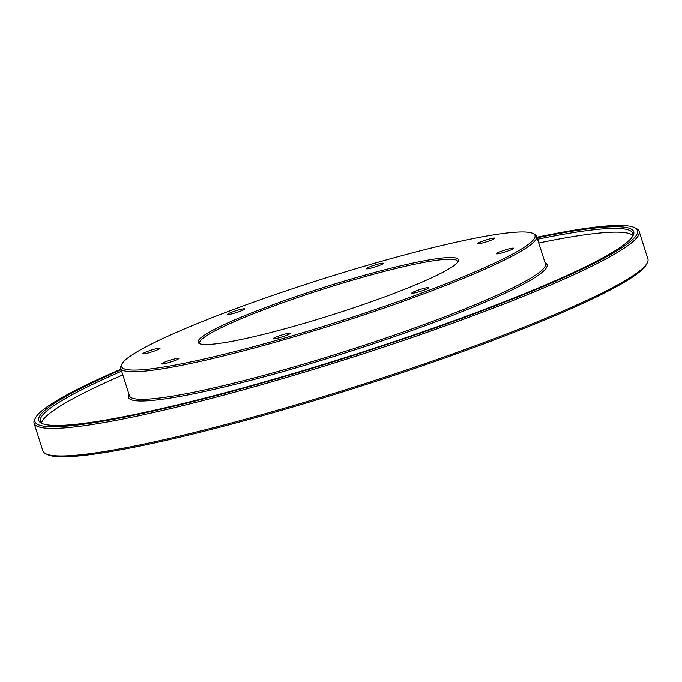 <?xml version="1.0" encoding="UTF-8"?>
<svg xmlns="http://www.w3.org/2000/svg" width="682" height="682" viewBox="0 0 682 682"><rect width="100%" height="100%" fill="white"/><g stroke="black" fill="none" stroke-linecap="round" stroke-linejoin="round"><path stroke-width="1.02" d="M295.067 325.953A136.605 14.339 162.4 0 1 199.246 343.523A136.605 14.339 162.4 0 1 361.486 276.065A136.605 14.339 162.4 0 1 458.219 261.377A136.605 14.339 162.4 0 1 295.067 325.953M457.648 262.238A135.283 14.203 -17.6 0 0 457.622 261.359A135.283 14.203 -17.6 0 0 361.554 277.557A135.283 14.203 -17.6 0 0 199.724 343.165A135.283 14.203 -17.6 0 0 200.21 343.907M275.554 340.616A216.876 22.77 -17.6 0 0 533.119 233.508A216.876 22.77 -17.6 0 0 380.991 261.402A216.876 22.77 -17.6 0 0 121.976 363.932A216.876 22.77 -17.6 0 0 275.554 340.616M533.119 233.508L534.765 234.352A218.197 22.907 162.4 0 1 536.657 236.287A218.197 22.907 162.4 0 1 275.63 342.108A218.197 22.907 162.4 0 1 120.688 368.237A218.197 22.907 162.4 0 1 121.115 365.569L121.976 363.932M537.135 237.771A312.092 32.762 162.4 0 1 633.092 235.537A312.092 32.762 162.4 0 1 260.362 383.071A312.092 32.762 162.4 0 1 41.449 423.215A312.092 32.762 162.4 0 1 121.157 369.729M121.618 371.17A310.77 32.625 -17.6 0 0 40.4 421.305A310.77 32.625 -17.6 0 0 42.335 423.616M120.987 369.175A316.056 33.179 -17.6 0 0 35.583 417.776A316.056 33.179 -17.6 0 0 259.399 383.796A316.056 33.179 -17.6 0 0 634.754 227.711A316.056 33.179 -17.6 0 0 536.956 237.225M634.754 227.711L636.4 228.547A317.386 33.316 162.4 0 1 639.153 231.368A317.386 33.316 162.4 0 1 259.475 385.296A317.386 33.316 162.4 0 1 34.1 423.3A317.386 33.316 162.4 0 1 34.731 419.413L35.583 417.776M120.688 368.237L129.435 395.816A218.197 22.907 -17.6 0 0 284.377 369.687A218.197 22.907 -17.6 0 0 545.404 263.866L536.657 236.287M545.037 262.706L545.165 262.766A219.519 23.043 162.4 0 1 284.454 371.187A219.519 23.043 162.4 0 1 129.009 394.784L129.069 394.665M647.269 262.834L646.417 264.471A316.056 33.179 162.4 0 1 268.947 413.88A316.056 33.179 162.4 0 1 47.246 454.536L45.6 453.692A317.386 33.316 -17.6 0 0 268.222 412.874A317.386 33.316 -17.6 0 0 647.269 262.834A317.386 33.316 -17.6 0 0 647.9 258.947L639.153 231.368M488.465 239.229A8.994 0.946 -17.6 0 0 477.707 243.585A8.994 0.946 -17.6 0 0 484.092 242.511A8.994 0.946 -17.6 0 0 494.851 238.146A8.994 0.946 -17.6 0 0 488.465 239.229M507.297 249.331A8.994 0.946 -17.6 0 0 496.539 253.695A8.994 0.946 -17.6 0 0 502.924 252.613A8.994 0.946 -17.6 0 0 513.682 248.257A8.994 0.946 -17.6 0 0 507.297 249.331M422.542 288.75A8.994 0.946 -17.6 0 0 411.792 293.107A8.994 0.946 -17.6 0 0 418.177 292.032A8.994 0.946 -17.6 0 0 428.927 287.668A8.994 0.946 -17.6 0 0 422.542 288.75M283.848 334.385A8.994 0.946 -17.6 0 0 273.09 338.749A8.994 0.946 -17.6 0 0 279.475 337.667A8.994 0.946 -17.6 0 0 290.234 333.31A8.994 0.946 -17.6 0 0 283.848 334.385M172.461 359.508A8.994 0.946 -17.6 0 0 161.702 363.873A8.994 0.946 -17.6 0 0 168.087 362.79A8.994 0.946 -17.6 0 0 178.846 358.434A8.994 0.946 -17.6 0 0 172.461 359.508M153.62 349.406A8.994 0.946 -17.6 0 0 142.862 353.762A8.994 0.946 -17.6 0 0 149.256 352.688A8.994 0.946 -17.6 0 0 160.006 348.323A8.994 0.946 -17.6 0 0 153.62 349.406M238.376 309.986A8.994 0.946 -17.6 0 0 227.618 314.351A8.994 0.946 -17.6 0 0 234.003 313.268A8.994 0.946 -17.6 0 0 244.761 308.912A8.994 0.946 -17.6 0 0 238.376 309.986M377.069 264.352A8.994 0.946 -17.6 0 0 366.311 268.708A8.994 0.946 -17.6 0 0 372.696 267.634A8.994 0.946 -17.6 0 0 383.455 263.269A8.994 0.946 -17.6 0 0 377.069 264.352M41.542 423.011A310.77 32.625 162.4 0 1 122.811 374.93M34.1 423.3L42.847 450.879A317.386 33.316 -17.6 0 0 45.6 453.692M538.78 242.971A310.77 32.625 162.4 0 1 632.905 235.418M632.606 236.373A310.77 32.625 -17.6 0 0 632.845 233.363A310.77 32.625 -17.6 0 0 537.587 239.212"/></g></svg>
